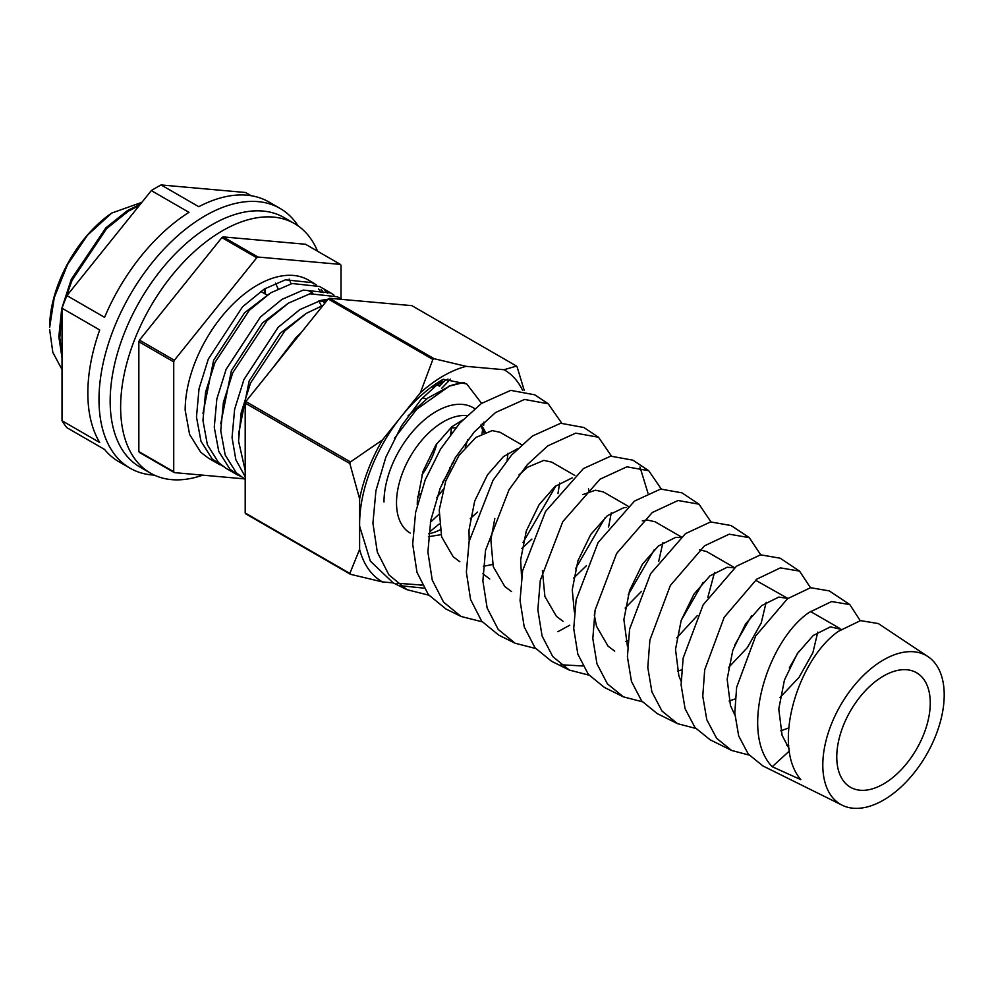 <?xml version="1.0" encoding="UTF-8"?>
<svg xmlns="http://www.w3.org/2000/svg" width="993" height="993" viewBox="0 0 993 993"><rect width="100%" height="100%" fill="white"/><g stroke="black" fill="none" stroke-linecap="round" stroke-linejoin="round"><path stroke-width="1.49" d="M289.224 279.058A101.634 58.674 -60 0 1 291.011 283.787M202.758 475.151A144.059 83.176 -60 0 1 150.464 473.127L140.001 467.082A144.059 83.176 -60 0 1 117.919 351.646A144.059 83.176 -60 0 1 212.03 224.703A144.059 83.176 -60 0 1 284.06 217.566L294.524 223.611A144.059 83.176 -60 0 1 317.549 251.204M150.464 473.127A144.059 83.176 -60 0 1 128.382 357.691A144.059 83.176 -60 0 1 222.494 230.736A144.059 83.176 -60 0 1 294.524 223.611M323.867 301.425A144.059 83.176 -60 0 1 323.78 302.406M265.28 288.429L265.466 294.164M264.498 293.605L264.386 288.975M154.312 475.126A149.98 86.59 -60 0 1 130.058 468.187A149.98 86.59 -60 0 1 107.07 347.997A149.98 86.59 -60 0 1 205.054 215.841A149.98 86.59 -60 0 1 280.038 208.406A149.98 86.59 -60 0 1 298.173 225.945M130.058 468.187L118.899 461.733A149.98 86.59 120 0 1 104.588 449.457L66.916 427.71A149.98 86.59 -60 0 1 62.025 420.747L99.697 442.506A149.98 86.59 120 0 1 99.697 329.961L62.025 308.202A149.98 86.59 -60 0 1 66.916 295.604L104.588 317.35A149.98 86.59 120 0 1 188.993 212.341L151.321 190.594A149.98 86.59 -60 0 1 156.211 187.64A149.98 86.59 -60 0 1 161.102 184.946L245.507 192.493L251.092 195.708M62.025 420.747L62.025 308.202M66.916 295.604L151.321 190.594M280.038 208.406L268.88 201.964A149.98 86.59 120 0 0 198.774 206.705L161.102 184.946M445.224 380.294L439.502 386.265A75.977 43.866 120 0 0 437.268 384.663M455.725 427.797L451.505 427.859A75.977 43.866 120 0 0 451.604 426.978A75.977 43.866 120 0 1 450.512 434.4A75.977 43.866 120 0 0 450.872 432.352L452.088 432.34M417.619 496.612A75.977 43.866 120 0 0 420.324 493.757A75.977 43.866 120 0 1 417.619 496.612M223.177 466.462L212.192 458.952L200.971 441.202L196.477 417.023L199.034 388.735L208.331 359.044L242.565 306.787L264.225 289.075L285.425 279.815L313.056 282.732L316.196 284.805M313.056 282.732L308.438 280.063A102.118 58.959 120 0 0 257.373 285.128A102.118 58.959 120 0 0 185.17 410.196L189.589 434.438L200.735 452.274L208.53 458.232L219.838 464.749M214.463 461L218.137 462.155M272.814 367.919L295.951 337.608L301.5 332.245M323.122 305.347L306.303 313.366L284.879 330.843L250.546 383.013L241.187 412.691L238.543 441.016L245.197 470.471M245.197 476.727L235.825 459.66L232.052 437.565L234.621 409.277L243.918 379.587L278.152 327.33L299.812 309.617L321 300.358L328.075 299.178M341.94 299.402L337.347 296.758L309.94 293.779L288.516 303.101L267.092 320.578L232.759 372.735L223.388 402.426L220.744 430.739L225.175 454.98L236.322 472.817L245.197 479.396M240.964 476.739L229.991 469.23L218.77 451.467L214.265 427.288L216.834 399L226.131 369.322L260.365 317.065L282.024 299.352L303.213 290.093L330.855 292.997L333.983 295.082M330.855 293.009L319.547 286.481L292.141 283.514L270.717 292.823L249.293 310.3L214.972 362.47L205.601 392.148L202.957 420.473L207.376 444.715L218.522 462.552L226.33 468.497L237.625 475.026M327.578 293.134L324.86 290.353M174.358 472.618L139.467 452.473A136.091 78.571 -60 0 1 138.846 451.592L138.846 341.729A136.091 78.571 -60 0 1 139.467 340.115L221.873 237.612A136.091 78.571 -60 0 1 222.494 237.253A136.091 78.571 -60 0 1 223.115 236.893L258.006 257.038A136.091 78.571 120 0 0 257.373 257.386A136.091 78.571 120 0 0 256.753 257.758L174.358 360.26A136.091 78.571 120 0 0 173.725 361.862L173.725 471.737A136.091 78.571 120 0 0 174.358 472.618L244.278 478.862M140.472 204.099L127.427 210.603L105.879 227.831L71.26 279.381L61.703 308.736L58.823 336.739L62.025 357.852M139.343 205.489L128.395 211.161L106.536 228.688L72.042 280.361L64.719 300.991M62.025 312.423L59.791 337.682L62.025 354.923M452.076 463.234L452.709 463.594A94.72 54.689 120 0 0 455.154 457.972M442.692 482.176A94.72 54.689 120 0 0 450.549 468.137L449.742 467.492M441.736 388.275L450.524 379.115M341.021 298.881L341.021 265.28A136.091 78.571 120 0 0 340.4 264.399L305.521 244.253L223.115 236.893M325.021 300.283A102.118 58.959 120 0 0 324.748 299.601M321.099 292.488A102.118 58.959 120 0 0 318.654 289.013M313.838 283.924A102.118 58.959 120 0 0 310.759 281.528M340.4 264.399L258.006 257.038M221.873 237.612L256.753 257.758M139.467 340.115L174.358 360.26M138.846 341.729L173.725 361.862M138.846 451.592L173.725 471.737M111.688 213.085L87.545 235.142L67.487 264.659L54.267 297.602L49.65 327.429A96.569 55.757 -60 0 1 111.688 213.085L141.9 202.311M49.65 329.602L52.815 352.341L62.025 369.557M278.065 288.702L275.483 283.142M321.087 289.385L323.569 292.6M321.397 305.931L318.815 300.929M312.236 293.295L311.591 292.774M270.257 293.121L244.576 312.758L213.582 360.422L202.969 413.46M326.263 300.953L323.929 299.749M288.057 303.386L262.363 323.035L231.381 370.699L220.756 423.726M305.844 313.664L280.163 333.3L249.169 380.964L238.556 434.003M325.903 301.884L318.976 300.891M421.864 474.964A57.917 33.439 120 0 0 436.883 443.511M426.282 399.186A57.917 33.439 120 0 0 422.546 397.759M883.509 676.022A66.109 38.168 -60 0 1 916.564 672.745A66.109 38.168 -60 0 1 926.705 725.722A66.109 38.168 -60 0 1 883.509 783.974A66.109 38.168 -60 0 1 850.455 787.25A66.109 38.168 -60 0 1 840.326 734.274A66.109 38.168 -60 0 1 883.509 676.022M817.785 632.094L812.87 652.724L799.005 677.425L780.026 697.483M780.759 730.811L788.703 727.968M841.195 629.351L830.433 626.868L813.242 635.458L797.255 653.717L784.445 680.006L778.773 708.99L782.099 735.354L789.1 748.635M755.462 580.16L787.883 598.456L778.797 597.066L761.606 605.643L745.619 623.902L732.822 650.204L727.149 679.187L730.463 705.551L734.882 715.072M766.162 602.279L761.234 622.921L747.369 647.61L728.39 667.681M699.544 549.799L706.631 551.549L734.547 567.661M714.526 572.477L707.835 597.352M697.384 615.523L676.767 637.866M734.348 567.822L727.174 567.251L709.983 575.841L693.995 594.099L681.186 620.389L675.513 649.385L678.84 675.736L681.012 681.124M642.297 520.866L647.088 520.009L655.008 521.735L681.272 536.903M662.902 542.662L658.707 561.355M641.404 591.505L625.131 608.064M680.59 537.486L675.538 537.449L658.347 546.026L642.359 564.285L629.562 590.587L623.889 619.57L627.502 646.791M582.941 494.551L595.452 490.207L603.372 491.932L628.048 506.169M611.266 512.86L608.585 527.047M586.429 565.687L573.507 578.249M626.571 507.473L623.914 507.634L607.406 515.665L590.736 534.482L577.926 560.772L572.253 589.768L574.351 612.036M519.054 474.828L527.556 467.244L543.829 460.392L551.748 462.117L574.848 475.461M559.642 483.045L557.992 493.459M531.876 539.087L521.871 548.446M589.134 491.56L588.501 488.879M572.266 477.832L555.087 486.409L539.1 504.667L526.29 530.97L520.63 559.953L521.573 576.859M459.821 561.728L453.143 556.701L441.624 536.853L439.229 509.992L445.733 481.034L459.089 455.291L475.932 437.441L492.193 430.59L500.112 432.315L521.685 444.765M508.006 453.242L507.1 460.33M477.559 512.028L470.248 518.644M517.626 448.65L503.463 456.606L487.476 474.865L474.666 501.155L468.994 530.15L469.192 541.185M410.208 533.08A66.109 38.168 -60 0 1 400.067 480.103A66.109 38.168 -60 0 1 443.263 421.851A66.109 38.168 -60 0 1 466.958 415.62M482.3 423.601A66.109 38.168 -60 0 1 483.665 425.352L482.461 423.44M462.589 420.051L451.827 426.791L435.84 445.05L423.03 471.352L417.37 500.335L417.259 504.866M729.123 700.996L735.105 698.973M614.717 651.147L608.039 646.133L596.508 626.273L594.298 614.94M677.499 671.194L681.533 669.903M563.081 621.345L556.403 616.318L544.884 596.47L542.414 570.627M625.863 641.379L627.961 640.746M511.457 591.53L504.779 586.515L493.248 566.655L490.865 539.807L494.824 518.52M492.665 564.483L483.318 566.295M482.883 573.793L489.76 579.006M441.029 534.668L428.417 536.704M883.509 800.097A85.845 49.563 -60 0 1 842.201 805.211A85.845 49.563 -60 0 1 827.008 736.992A85.845 49.563 -60 0 1 883.509 659.911A85.845 49.563 -60 0 1 927.983 656.621A85.845 49.563 -60 0 1 939.155 725.883A85.845 49.563 -60 0 1 883.509 800.097M927.983 656.621L878.333 623.567L860.521 620.613L838.564 631.25C798.571 658.707 771.189 745.085 800.805 779.642L772.231 766.72C739.276 732.995 766.906 641.279 809.072 612.458L831.563 601.559L849.809 604.576L860.236 620.675M849.809 604.576L829.242 590.885L810.536 587.719L787.523 598.717L755.673 635.992L736.632 687.355L734.783 713.086L738.705 735.987L748.312 754.109L762.947 765.963L842.201 805.211M749.119 755.077L731.618 750.447L716.636 738.308L706.793 719.714L702.771 696.23L704.695 669.828L724.207 617.249L756.815 579.142L780.386 567.872L799.551 571.112L810.487 587.732M799.551 571.112L780.163 558.203L760.576 554.826L736.496 566.184L703.181 604.787L683.147 658.098L681.099 684.872L685.071 708.679L694.976 727.509L710.107 739.785L731.618 750.447M695.733 728.428L677.499 723.649L662.021 711.087L651.892 691.823L647.796 667.47L649.881 640.075L670.374 585.423L704.558 545.815L729.222 534.184L749.281 537.647L760.725 554.802M749.281 537.647L731.084 525.533L710.616 521.933L685.468 533.651L650.614 573.706L629.624 629.053L627.415 656.795L631.461 681.434L641.652 700.921L657.254 713.619L677.499 723.649M642.347 701.778L623.393 696.85L607.393 683.829L596.967 663.845L592.821 638.549L595.105 610.112L616.628 553.461L652.289 512.5L678.045 500.509L699.01 504.183L710.976 521.884M699.01 504.183L681.992 492.851L660.63 489.053L634.44 501.117L598.109 542.526L576.139 599.784L573.731 628.532L577.827 654.102L588.303 674.309L604.414 687.454L623.393 696.85M588.973 675.128L569.274 670.052L552.778 656.596L542.054 635.93L537.846 609.776L540.291 580.359L562.795 521.66L600.033 479.185L626.868 466.822L648.752 470.719L661.214 488.953M648.752 470.719L632.913 460.169L610.683 456.159L583.4 468.584L545.567 511.432L522.616 570.739L520.047 600.48L524.217 626.881L534.979 647.734L551.574 661.288L569.274 670.052M560.933 664.764L582.817 665.968M535.587 648.479L515.168 643.253L498.163 629.363L487.141 607.977L482.871 580.88L485.515 550.407L509.049 489.686L527.395 464.587L547.776 445.869L575.717 433.134L598.494 437.255L611.452 456.035M598.494 437.255L583.834 427.499L560.697 423.266L532.372 436.051L511.68 454.943L493.049 480.277L469.13 541.47L466.362 572.204L470.583 599.536L481.63 621.121L498.734 635.123L515.168 643.253M482.213 621.829L461.05 616.454L443.536 602.118L432.228 580.024L427.896 552.058L430.714 520.617L440.16 488.308L455.204 457.885L474.306 431.918L495.519 412.554L524.527 399.459L548.223 403.791L561.69 423.117M548.223 403.791L534.755 394.817L510.75 390.373L481.344 403.518L459.871 423.006L440.507 449.159L425.227 479.842L415.608 512.425L412.691 544.164L416.986 572.328L428.318 594.546L445.894 608.957L461.05 616.454M798.732 651.545L789.336 667.867M751.515 615.896L734.683 645.102M703.156 582.32L681.198 620.352M654.35 549.613L628.209 594.807M557.892 631.697L569.771 625.205M647.957 493.099L639.976 466.995M605.283 517.44L575.518 568.778M556.043 485.651L523.05 542.426M485.341 432.141A64.086 37.002 120 0 0 480.897 424.967M430.391 522.306L438.993 514.275M481.977 433.656L482.685 429.125M439.254 523.956L429.969 531.553M467.703 439.825L465.295 447.359M442.866 489.847L436.746 497.716M359.615 498.846L359.615 524.118A118.291 68.294 -60 0 1 401.433 416.328L382.491 439.899L350.467 461.944A136.091 78.571 -60 0 0 349.846 463.545L359.615 498.846A122.276 70.59 -60 0 1 382.491 439.899M428.715 533.775A64.086 37.002 120 0 0 440.023 529.877M428.827 595.179L406.944 589.668L393.054 582.792L370.352 561.132L359.64 526.216A118.291 68.294 -60 0 1 359.615 524.118L359.615 549.377L349.846 573.408A136.091 78.571 -60 0 0 350.467 574.302L382.491 581.923A122.276 70.59 -60 0 1 359.615 549.377M382.491 581.923L393.253 582.891M397.026 583.226L422.199 585.076M422.087 584.852A122.276 70.59 -60 0 1 420.387 585.311M350.467 574.302L245.817 513.877A136.091 78.571 -60 0 1 245.197 512.984L245.197 403.121A136.091 78.571 -60 0 1 245.817 401.52L328.211 299.005A136.091 78.571 -60 0 1 329.465 298.285L411.859 305.645L516.521 366.069L504.034 369.719A122.276 70.59 -60 0 1 522.529 390.212M504.034 369.719L466.139 366.343L434.115 358.709A136.091 78.571 -60 0 0 432.874 359.429L420.387 392.756A122.276 70.59 -60 0 1 466.139 366.343M420.387 392.756L401.433 416.328A118.291 68.294 -60 0 1 443.263 379.239L466.797 384.006L481.58 403.357M483.889 422.099L483.665 425.352M463.868 382.442L448.513 386.364A97.537 56.316 120 0 1 464.662 382.826M245.817 401.52L350.467 461.944M245.197 403.121L349.846 463.545M245.197 512.984L349.846 573.408M516.521 366.069A136.091 78.571 -60 0 1 517.142 366.963L524.254 390.51M328.211 299.005L432.874 359.429M329.465 298.285L434.115 358.709M394.506 438.261L416.688 409.277L448.451 386.786L427.846 398.032L407.999 415.93M447.992 379.028L432.973 387.469M406.944 589.668L388.933 574.897L377.315 552.12L372.921 523.237L375.925 490.716L385.805 457.326L401.47 425.923L421.293 399.149L443.263 379.239M400.291 585.709L423.912 588.129M788.74 745.383L786.804 745.358M772.231 766.72L789.423 750.944M474.691 408.644A73.941 42.699 120 0 0 417.234 426.568A73.941 42.699 120 0 0 383.993 501.986M266.869 294.971L260.687 291.396M308.475 290.676L312.82 293.196M839.842 628.445L810.425 611.465M483.988 432.7L480.562 425.302"/></g></svg>
